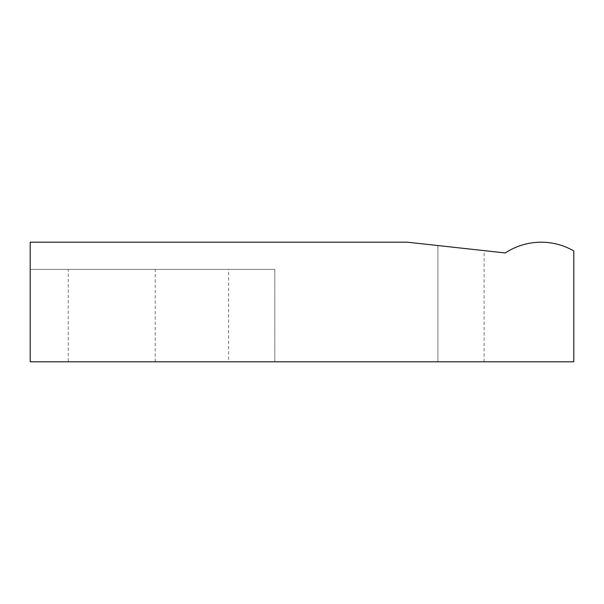 <?xml version="1.0" encoding="UTF-8"?>
<svg xmlns="http://www.w3.org/2000/svg" width="604" height="604" viewBox="0 0 604 604"><rect width="100%" height="100%" fill="white"/><g stroke="black" fill="none" stroke-linecap="round" stroke-linejoin="round"><path stroke-width="0.45" stroke-dasharray="3.02 2.27" d="M541.184 242.204A65.232 65.232 0 0 0 505.306 252.955L407.458 242.204L30.2 242.204L407.458 242.204L484.106 250.63L407.458 242.204L30.2 242.204L30.2 361.796L573.8 361.796L573.8 250.947A65.232 65.232 0 0 0 541.184 242.204M68.252 361.796L155.228 361.796L68.252 361.796L68.252 269.384L155.228 269.384L68.252 269.384M155.228 361.796L155.228 269.384M228.614 269.384L274.82 269.384L228.614 269.384L228.614 361.796L274.82 361.796L228.614 361.796M274.82 361.796L484.106 361.796L274.82 361.796L274.82 269.384L30.2 269.384L274.82 269.384L274.82 361.796M437.9 361.796L437.9 245.549L437.9 361.796M484.106 361.796L484.106 250.63"/><path stroke-width="0.91" d="M541.184 242.204A65.232 65.232 0 0 0 505.306 252.955L407.458 242.204L30.2 242.204L30.2 361.796L573.8 361.796L573.8 250.947A65.232 65.232 0 0 0 541.184 242.204"/></g></svg>
